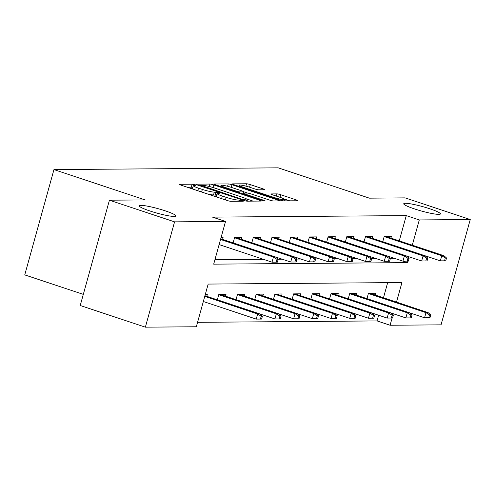 <?xml version="1.0" encoding="UTF-8"?>
<svg xmlns="http://www.w3.org/2000/svg" width="495" height="495" viewBox="0 0 495 495"><rect width="100%" height="100%" fill="white"/><g stroke="black" fill="none" stroke-linecap="round" stroke-linejoin="round"><path stroke-width="0.74" d="M194.752 184.784L192.134 184.196L179.629 184.295A2.921 0.353 15.5 0 0 179.376 184.363A2.921 0.353 15.5 0 0 181.015 185.149L227.056 200.456A2.921 0.353 15.5 0 0 230.788 201.298L243.292 201.205L242.327 200.599L238.095 200.023A9.343 1.12 15.5 0 1 226.141 197.332L222.304 196.057A9.343 1.12 15.5 0 1 217.07 193.533A9.343 1.12 15.5 0 1 217.887 193.304L219.687 193.242L218.536 192.691L214.304 192.116A9.343 1.12 15.5 0 1 202.356 189.424L198.52 188.149A9.343 1.12 15.5 0 1 193.279 185.619A9.343 1.12 15.5 0 1 194.102 185.396L195.896 185.334L194.752 184.784M192.815 187.296L186.801 187.073M216.6 195.203L213.518 194.962L214.304 192.116M414.414 208.89A19.039 2.289 15.5 0 0 440.439 213.92A19.039 2.289 15.5 0 0 429.765 208.772A19.039 2.289 15.5 0 0 403.741 203.742A19.039 2.289 15.5 0 0 414.414 208.89M149.917 210.969A19.039 2.289 15.5 0 0 175.935 215.993A19.039 2.289 15.5 0 0 165.262 210.845A19.039 2.289 15.5 0 0 139.244 205.821A19.039 2.289 15.5 0 0 149.917 210.969M264.571 189.764A2.921 0.353 15.5 0 0 264.825 189.69A2.921 0.353 15.5 0 0 263.192 188.904L250.272 184.61A2.921 0.353 15.5 0 0 246.541 183.769L232.65 183.874A2.921 0.353 15.5 0 0 232.396 183.948A2.921 0.353 15.5 0 0 234.03 184.734L280.071 200.042A2.921 0.353 15.5 0 0 283.808 200.883L297.693 200.778A2.921 0.353 15.5 0 0 297.953 200.704A2.921 0.353 15.5 0 0 296.313 199.918L280.714 194.727A2.921 0.353 15.5 0 0 276.977 193.885L271.031 193.935A2.921 0.353 15.5 0 0 270.777 194.003A2.921 0.353 15.5 0 0 272.417 194.795L280.151 197.363A7.809 0.941 15.5 0 1 284.532 199.479A7.809 0.941 15.5 0 1 273.853 197.412L243.546 187.339A7.809 0.941 15.5 0 1 239.165 185.223A7.809 0.941 15.5 0 1 249.839 187.289L254.894 188.966A2.921 0.353 15.5 0 0 258.631 189.808L264.571 189.764M396.501 302.117L401.928 282.552L208.166 284.074L196.329 326.768L145.369 327.164L80.227 305.508L109.426 200.197L145.159 199.918L53.955 169.593L278.171 167.836L369.375 198.161L405.102 197.876L470.25 219.539L441.045 324.844L390.091 325.246L392.083 318.05M109.426 200.197L174.574 221.859L225.534 221.457L213.692 264.151L407.453 262.628L407.868 261.125M399.261 240.861L406.265 215.603L212.504 217.126L225.534 221.457M406.265 215.603L419.29 219.941L470.25 219.539M213.673 184.895A2.921 0.353 15.5 0 0 209.936 184.053L196.051 184.165A2.921 0.353 15.5 0 0 195.791 184.233A2.921 0.353 15.5 0 0 197.431 185.025L243.472 200.333A2.921 0.353 15.5 0 0 247.203 201.174L261.094 201.063A2.921 0.353 15.5 0 0 261.348 200.995A2.921 0.353 15.5 0 0 259.714 200.203L213.673 184.895L212.949 187.5M214.354 184.016L228.238 183.911A2.921 0.353 15.5 0 1 231.976 184.753L278.011 200.06A2.921 0.353 15.5 0 1 279.65 200.846A2.921 0.353 15.5 0 1 279.397 200.921L273.45 200.964A2.921 0.353 15.5 0 1 269.719 200.122L251.045 193.916A2.921 0.353 15.5 0 0 247.308 193.075L243.367 193.106A2.921 0.353 15.5 0 0 243.113 193.174A2.921 0.353 15.5 0 0 244.747 193.966L264.188 200.432L265.332 200.982L262.542 200.444L215.733 184.876A2.921 0.353 15.5 0 1 214.094 184.09A2.921 0.353 15.5 0 1 214.354 184.016L214.279 184.282M53.955 169.593L24.75 274.898L83.315 294.37M214.923 259.708L263.445 259.324M278.079 259.213L282.15 259.182M296.783 259.064L300.855 259.034M315.488 258.916L319.56 258.885M334.193 258.774L338.264 258.737M352.898 258.625L356.969 258.594M371.596 258.477L375.674 258.446M390.301 258.328L394.373 258.297M219.068 244.765L219.638 244.759M222.595 239.413L223.084 237.631L221.042 237.649M233.108 242.909L234.599 237.544L241.789 237.489L241.3 239.264M251.813 242.767L253.304 237.396L260.494 237.34L260.005 239.122M270.517 242.618L272.009 237.247L279.199 237.192L278.71 238.974M289.222 242.47L290.714 237.105L297.903 237.043L297.415 238.825M307.927 242.321L309.418 236.957L316.608 236.901L316.113 238.683M326.632 242.179L328.123 236.808L335.313 236.752L334.818 238.534M345.337 242.03L346.828 236.66L354.018 236.604L353.523 238.386M364.042 241.882L365.527 236.517L372.723 236.462L372.228 238.237M382.746 241.733L384.231 236.369L391.427 236.313L390.932 238.095M197.561 322.319L377.06 320.915L378.632 315.235M383.47 297.786L387.665 282.664M203.284 301.684L203.847 301.684M206.805 296.338L207.3 294.556L205.258 294.575M217.324 299.834L218.815 294.463L226.005 294.407L225.51 296.189M236.028 299.685L237.513 294.321L244.709 294.259L244.214 296.041M254.733 299.537L256.218 294.172L263.414 294.117L262.919 295.899M273.438 299.395L274.923 294.024L282.119 293.968L281.624 295.75M292.143 299.246L293.628 293.875L300.824 293.82L300.329 295.602M310.848 299.098L312.333 293.733L319.529 293.677L319.034 295.453M329.552 298.949L331.037 293.585L338.233 293.529L337.739 295.311M348.257 298.807L349.742 293.436L356.938 293.38L356.443 295.162M366.962 298.658L368.447 293.294L375.643 293.232L375.148 295.014M145.369 327.164L174.574 221.859M377.06 320.915L390.091 325.246M392.962 314.876L393.278 313.737M408.746 257.957L409.062 256.818M412.286 245.192L419.29 219.941M402.992 261.143L407.453 262.628M193.279 185.619L192.493 188.465A9.343 1.12 15.5 0 0 193.421 189.276M207.547 193.972A9.343 1.12 15.5 0 0 213.518 194.962M217.07 193.533L216.278 196.379A9.343 1.12 15.5 0 0 217.212 197.183M253.137 201.125L246.516 198.922M200.927 185.34L242.303 199.38L246.628 199.955A9.343 1.12 15.5 0 0 247.444 199.733A9.343 1.12 15.5 0 0 242.21 197.208L214.583 188.02A9.343 1.12 15.5 0 0 202.634 185.328L200.927 185.34M243.973 191.85L247.76 193.106M231.666 187.475A7.809 0.941 15.5 0 0 220.993 185.408A7.809 0.941 15.5 0 0 225.374 187.525L236.053 191.076A2.921 0.353 15.5 0 0 239.784 191.918L243.726 191.887A2.921 0.353 15.5 0 0 243.986 191.812A2.921 0.353 15.5 0 0 242.346 191.027L231.666 187.475M289.736 200.84L283.963 198.916M260.407 319.083L261.608 319.071L262.393 316.225L261.199 316.237L260.407 319.083L256.224 319.096L257.647 313.972L259.801 313.954L204.936 295.713M261.199 316.237L257.647 313.972L204.751 296.387M256.224 319.096L203.334 301.511M259.801 313.954L262.393 316.225M219.118 244.586L272.009 262.177L273.432 257.053L220.541 239.462M276.983 259.312L276.191 262.158L277.392 262.146L278.184 259.306L276.983 259.312L273.432 257.053L275.591 257.035L220.727 238.794M272.009 262.177L276.191 262.158M278.184 259.306L275.591 257.035M279.112 318.935L280.312 318.922L281.098 316.076L279.904 316.088L279.112 318.935L274.929 318.947L276.352 313.824L278.506 313.811L220.294 294.451M279.904 316.088L276.352 313.824L218.753 294.68M274.929 318.947L217.33 299.797M278.506 313.811L281.098 316.076M297.817 318.786L299.017 318.78L299.803 315.934L298.603 315.94L297.817 318.786L293.634 318.805L295.057 313.681L297.21 313.663L238.998 294.308M298.603 315.94L295.057 313.681L237.458 294.531M293.634 318.805L236.035 299.654M297.21 313.663L299.803 315.934M233.12 242.878L290.714 262.028L292.137 256.905L234.537 237.755M295.688 259.163L294.896 262.01L296.097 262.004L296.889 259.157L295.688 259.163L292.137 256.905L294.296 256.886L236.078 237.532M290.714 262.028L294.896 262.01M296.889 259.157L294.296 256.886M251.825 242.729L309.418 261.88L310.841 256.757L253.242 237.606M314.393 259.021L313.601 261.867L314.801 261.855L315.593 259.009L314.393 259.021L310.841 256.757L313.001 256.738L254.783 237.383M309.418 261.88L313.601 261.867M315.593 259.009L313.001 256.738M316.522 318.638L317.722 318.632L318.508 315.785L317.307 315.791L316.522 318.638L312.339 318.656L313.756 313.533L315.915 313.514L257.697 294.16M317.307 315.791L313.756 313.533L256.163 294.383M312.339 318.656L254.739 299.506M315.915 313.514L318.508 315.785M335.226 318.495L336.427 318.483L337.213 315.637L336.012 315.649L335.226 318.495L331.044 318.508L332.461 313.385L334.62 313.372L276.402 294.011M336.012 315.649L332.461 313.385L274.867 294.234M331.044 318.508L273.444 299.357M334.62 313.372L337.213 315.637M353.931 318.347L355.132 318.335L355.917 315.488L354.717 315.501L353.931 318.347L349.748 318.359L351.165 313.242L353.325 313.224L295.107 293.869M354.717 315.501L351.165 313.242L293.572 294.092M349.748 318.359L292.149 299.215M353.325 313.224L355.917 315.488M270.53 242.581L328.123 261.731L329.546 256.608L271.947 237.464M333.098 258.873L332.306 261.719L333.506 261.707L334.292 258.86L333.098 258.873L329.546 256.608L331.706 256.596L273.488 237.235M328.123 261.731L332.306 261.719M334.292 258.86L331.706 256.596M289.235 242.439L346.828 261.589L348.251 256.466L290.652 237.315M351.803 258.724L351.011 261.57L352.211 261.564L352.997 258.718L351.803 258.724L348.251 256.466L350.404 256.447L292.192 237.093M346.828 261.589L351.011 261.57M352.997 258.718L350.404 256.447M307.933 242.29L365.533 261.44L366.956 256.317L309.356 237.167M370.507 258.576L369.716 261.422L370.916 261.416L371.702 258.569L370.507 258.576L366.956 256.317L369.109 256.299L310.897 236.944M365.533 261.44L369.716 261.422M371.702 258.569L369.109 256.299M326.638 242.142L384.238 261.292L385.661 256.169L328.061 237.018M389.212 258.433L388.42 261.28L389.621 261.267L390.407 258.421L389.212 258.433L385.661 256.169L387.814 256.156L329.602 236.796M384.238 261.292L388.42 261.28M390.407 258.421L387.814 256.156M345.343 241.999L402.942 261.15L404.365 256.026L346.766 236.876M407.917 258.285L407.125 261.131L408.325 261.119L409.111 258.272L407.917 258.285L404.365 256.026L406.519 256.008L348.307 236.653M402.942 261.15L407.125 261.131M409.111 258.272L406.519 256.008M364.048 241.851L421.647 261.001L423.064 255.878L365.471 236.728M426.616 258.136L425.83 260.983L427.03 260.976L427.816 258.13L426.616 258.136L423.064 255.878L425.224 255.859L367.012 236.505M421.647 261.001L425.83 260.983M427.816 258.13L425.224 255.859M372.636 318.198L373.836 318.192L374.622 315.346L373.422 315.352L372.636 318.198L368.453 318.217L369.87 313.094L372.03 313.075L313.811 293.721M373.422 315.352L369.87 313.094L312.277 293.943M368.453 318.217L310.854 299.067M372.03 313.075L374.622 315.346M391.341 318.05L392.535 318.044L393.327 315.197L392.127 315.21L391.341 318.05L387.158 318.068L388.575 312.945L390.734 312.927L332.516 293.572M392.127 315.21L388.575 312.945L330.982 293.795M387.158 318.068L329.559 298.918M390.734 312.927L393.327 315.197M410.046 317.908L411.24 317.895L412.032 315.049L410.831 315.061L410.046 317.908L405.863 317.92L407.28 312.797L409.439 312.784L351.221 293.424M410.831 315.061L407.28 312.797L349.687 293.646M405.863 317.92L348.263 298.77M409.439 312.784L412.032 315.049M428.75 317.759L429.945 317.753L430.737 314.907L429.536 314.913L428.75 317.759L424.568 317.778L425.985 312.654L428.144 312.636L369.926 293.281M429.536 314.913L425.985 312.654L368.391 293.504M424.568 317.778L366.968 298.627M428.144 312.636L430.737 314.907M382.753 241.702L440.352 260.853L441.769 255.729L384.176 236.579M445.321 257.994L444.535 260.834L445.735 260.828L446.521 257.982L445.321 257.994L441.769 255.729L443.928 255.711L385.71 236.356M440.352 260.853L444.535 260.834M446.521 257.982L443.928 255.711M191.348 187.042L192.134 184.196M239.376 201.23L239.71 200.011M215.133 194.95L215.925 192.103M197.802 190.736L198.52 188.149M201.638 192.011L202.356 189.424M221.587 198.644L222.304 196.057M225.423 199.918L226.141 197.332M237.755 201.248L238.095 200.023M259.473 201.075L259.714 200.203M209.261 186.479L209.936 184.053M201.75 186.46L201.892 185.947M242.16 199.893L242.303 199.38M244.716 200.704L244.92 199.968M246.318 201.069L246.628 199.955M227.582 186.275L228.238 183.911M231.258 187.339L231.976 184.753M277.769 200.933L278.011 200.06M244.604 194.479L244.747 193.966M264.064 200.865L264.188 200.432M225.231 188.038L225.374 187.525M235.911 191.59L236.053 191.076M239.543 192.796L239.784 191.918M243.392 193.106L243.726 191.887M243.404 187.853L243.546 187.339M273.71 197.926L273.853 197.412M276.365 196.107L276.977 193.885M279.997 197.313L280.714 194.727M296.072 200.791L296.313 199.918M245.885 186.126L246.541 183.769M249.554 187.197L250.272 184.61M262.95 189.777L263.192 188.904M200.562 186.064L200.747 185.39M247.048 201.168L247.444 199.733M242.909 193.916L243.113 193.174M220.683 186.528L220.993 185.408M243.627 193.106L243.986 191.812M238.856 186.337L239.165 185.223M284.142 200.883L284.532 199.479"/></g></svg>
